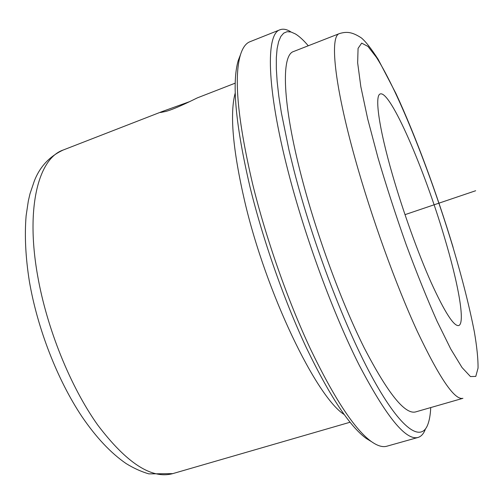 <?xml version="1.0" encoding="UTF-8"?>
<svg xmlns="http://www.w3.org/2000/svg" width="504" height="504" viewBox="0 0 504 504"><rect width="100%" height="100%" fill="white"/><g stroke="black" fill="none" stroke-linecap="round" stroke-linejoin="round"><path stroke-width="0.76" d="M235.242 83.141L197.436 97.839C196.251 98.318 176.192 108.662 165.866 111.415L160.486 112.512L162.446 111.441L189.605 101.644M392.572 175.134C378.674 127.241 374.466 95.212 380.274 93.952C390.31 90.191 424.33 169.098 444.257 236.729C458.262 283.254 465.601 323.518 458.684 325.559C453.846 326.498 444.667 312.152 431.141 282.517C418.112 253.292 403.087 211.548 392.572 175.134M344.125 414.49C316.399 396.944 266.257 293.643 244.742 201.524C232.772 149.537 229.61 113.331 235.255 92.893M371.473 441.649L366.244 438.455C349.65 426.289 329.729 396.138 306.482 347.987C284.25 300.649 262.93 239.936 249.921 186.644C235.551 124.79 231.67 82.713 238.266 60.423L240.484 54.709M425.225 429.603C423.517 433.913 421.124 436.527 418.049 437.447L386.864 446.21C382.618 447.451 377.395 445.864 371.196 441.447C354.463 429.162 334.234 398.374 310.502 349.083C287.803 300.598 265.942 238.323 252.567 183.758C237.793 120.443 233.736 77.534 240.389 55.037C242.626 47.76 245.807 43.325 249.94 41.737L280.029 29.755C283.034 28.621 286.524 29.245 290.493 31.626M418.049 437.447C405.852 440.798 386.228 416.676 359.169 365.079C333.163 313.507 304.907 236.817 288.023 170.982C266.257 86.751 265.873 33.699 280.029 29.755M430.744 407.572C430.397 414.754 429.383 420.5 427.707 424.803C420.991 442.115 401.442 430 373.703 380.041C346.072 330.322 313.009 244.232 294.071 170.755L289.019 150.23L281.377 112.827L278.832 96.371L277.156 81.629L276.331 68.727L276.324 57.727L277.112 48.68L278.63 41.586L280.841 36.42L283.683 33.151L287.091 31.695L291.016 31.991L295.382 33.932C299.332 36.326 303.622 40.276 308.265 45.776M301.72 177.528C282.152 102.892 281.119 54.905 293.605 51.509L339.457 33.579C329.723 35.872 333.982 83.217 355.049 158.47C371.297 216.821 395.905 284.918 417.325 331.418C439.501 378.132 454.702 400.434 462.93 398.311L415.611 411.919C404.964 414.723 387.815 393.347 364.171 347.785C341.473 302.387 316.789 235.418 301.72 177.528M404.989 214.66L475.656 190.739M37.567 275.354C25.446 207.056 38.726 158.256 63.202 150.016C49.518 156.372 39.904 166.673 34.354 180.911L29.994 193.788L28.344 200.863L26.126 215.712C24.482 235.437 25.565 257.349 29.383 281.446C37.485 328.728 57.532 380.098 82.007 416.707C96.201 437.504 110.905 453.121 126.126 463.567C133.686 468.229 141.265 471.668 148.85 473.873L172.752 473.628C151.635 479.373 126.611 463.157 97.688 424.973C70.459 386.776 46.746 328.261 37.567 275.354M452.951 247.086C462.401 278.907 469.533 307.131 474.34 331.771C476.91 346.834 478.145 358.936 478.05 368.084L475.776 376.412L470.452 376.551L462.048 367.561L450.765 349.039L437.1 321.332C427.039 298.658 416.714 273.055 406.136 244.528C395.766 215.177 386.379 186.247 377.975 157.739L367.668 118.818L360.82 86.606L357.657 62.861L358.067 48.378L361.677 43.123L367.983 46.444L376.412 57.33C398.664 92.15 430.876 173.804 452.951 247.086M350.041 422.245L172.752 473.628M366.244 438.455L371.196 441.447M238.266 60.423L240.389 55.037M453.115 247.338C436.842 193.473 415.592 135.822 395.879 93.385L378.132 59.289C371.316 48.737 365.753 41.63 361.45 37.976C351.798 31.607 346.343 31.55 339.457 33.579M162.446 111.441L63.202 150.016"/></g></svg>
